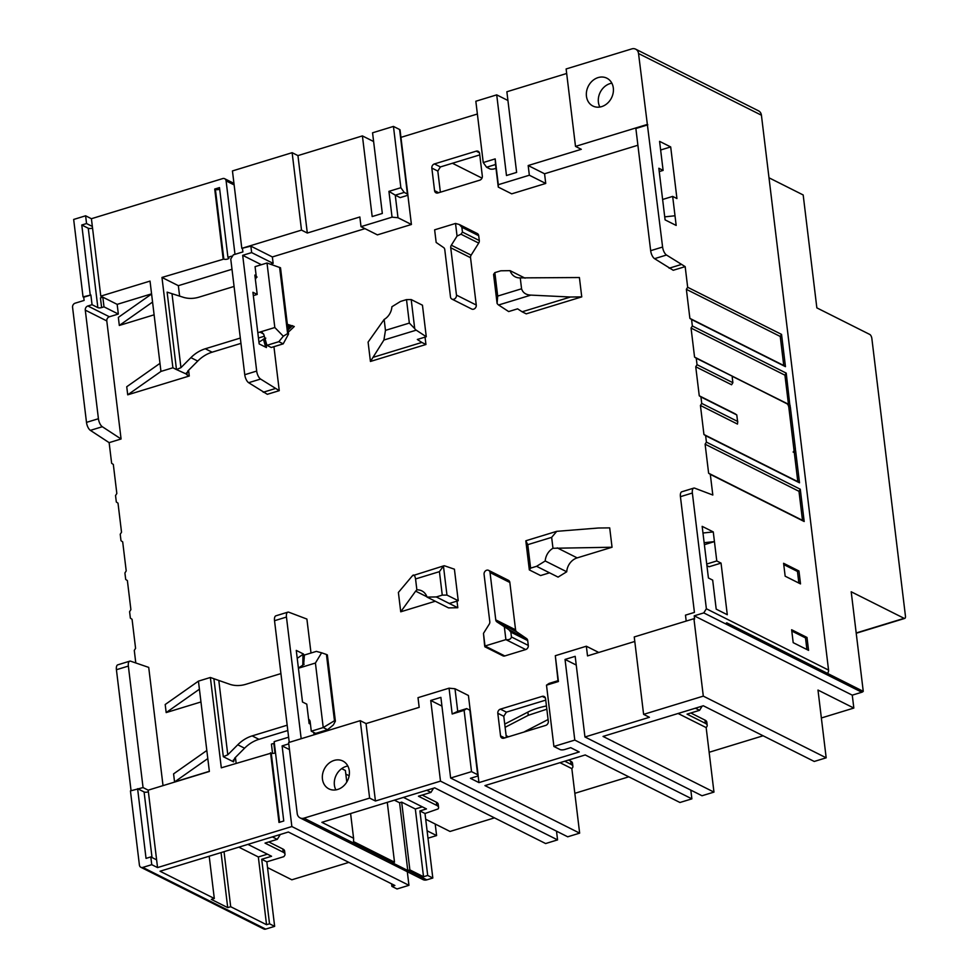 <?xml version="1.0" encoding="UTF-8"?>
<svg xmlns="http://www.w3.org/2000/svg" width="978" height="978" viewBox="0 0 978 978"><rect width="100%" height="100%" fill="white"/><g stroke="black" fill="none" stroke-linecap="round" stroke-linejoin="round"><path stroke-width="1.47" d="M827.412 673.353L726.727 622.815A3.46 2.885 116.7 0 1 725.285 623.695L703.781 612.9L706.373 608.768L692.363 493.022A6.919 2.995 73 0 1 693.757 488.12A6.919 2.995 73 0 1 694.71 488.169L712.815 495.027L710.309 474.379L708.622 473.23L705.114 444.195L706.409 442.117L705.627 435.675L703.94 434.513L700.431 405.479L701.727 403.413L700.945 396.958L699.258 395.797L695.737 366.762L697.033 364.696L696.263 358.241L694.563 357.092L691.055 328.058L692.351 325.98L691.568 319.525L689.881 318.376L686.373 289.341L687.668 287.275L685.175 266.627L666.495 255.026A6.919 2.995 73 0 1 662.595 247.031L638.536 53.533A6.919 5.77 -63.3 0 0 635.676 49.169L758.549 110.856A6.919 5.77 116.7 0 1 761.422 115.208L828.562 670.101A3.46 2.885 116.7 0 1 827.412 673.353L863.256 691.348L851.202 591.776L904.124 618.328A3.46 1.491 73 0 0 904.748 618.414A3.46 1.491 73 0 0 905.432 615.969L871.863 338.522A3.46 1.491 73 0 0 869.76 334.439L816.85 307.874L803.182 194.964L768.989 177.788M425.699 819.246L450.014 831.459L494.477 817.865M234.989 254.341L226.101 180.893A3.46 2.885 -63.3 0 0 222.727 178.583L91.406 218.717L85.612 215.796L86.541 223.546L92.348 226.456L100.783 296.138L101.467 296.481A2.763 0.954 -6.9 0 1 101.822 296.884A2.763 0.954 -6.9 0 1 100.441 297.899L102.824 297.165L117.164 304.366L118.338 314.048L109.377 316.774A3.46 2.885 -63.3 0 0 106.785 320.918L85.282 310.124A3.46 2.885 116.7 0 1 87.873 305.98L92.054 304.708L90.881 295.026L83.717 297.214L84.108 300.442L75.159 303.18A3.46 2.885 -63.3 0 0 72.568 307.312L86.492 422.374L98.423 418.731A6.919 2.995 73 0 0 102.323 426.726L121.076 438.988L106.785 320.918M102.323 426.726L90.379 430.369L109.133 442.643L111.639 463.291L113.326 464.44L116.834 493.487L115.538 495.553L116.321 502.007L118.008 503.157L121.529 532.191L120.221 534.269L121.003 540.712L122.69 541.873L126.211 570.907L124.915 572.974L125.697 579.428L127.384 580.59L130.893 609.624L129.597 611.69L130.38 618.145L132.067 619.294L135.575 648.341L134.279 650.407L135.795 662.962M348.853 862.388L291.847 879.797L267.532 867.596M90.379 430.369A6.919 2.995 -107 0 1 86.492 422.374M109.133 442.643L121.076 438.988M117.164 304.366L151.566 293.852M119.316 325.454L118.35 317.385L151.59 293.999L152.568 302.055L119.316 325.454L154.108 314.818M127.715 394.819L126.737 386.75L159.976 363.351L160.954 371.42L127.715 394.819L189.28 376.004L188.583 370.271M179.622 296.2L178.351 285.674L231.994 269.28M364.977 228.644L272.361 256.945L273.143 263.388L270.503 264.207M377.398 234.879L411.42 224.488L397.997 217.739L392.056 217.165L361.016 226.651L377.398 234.879M407.826 194.732L411.42 224.488M477.374 114.01L400.943 137.36M529.342 175.221L498.303 184.708L498.279 187.104L511.714 193.84L545.736 183.448L529.342 175.221L528.181 165.539L581.299 149.304L575.504 146.394L647.13 124.499M637.9 145.245L544.563 173.766L545.736 183.448M670.688 146.932L659.588 141.358L663.108 170.404L658.842 168.253L665.089 219.879L676.177 225.441L672.668 196.407L676.935 198.546L670.688 146.932L660.639 150.001M685.175 266.627L673.231 270.27L654.551 258.669A6.919 2.995 -107 0 1 650.663 250.686L635.871 128.497L647.815 124.842M721.043 563.108L716.776 560.956L713.268 531.922L702.167 526.36L708.414 577.974L712.681 580.113L716.202 609.147L727.29 614.722L721.043 563.108L709.111 566.751L706.923 565.651M478.095 775.444L478.963 782.608L579.245 751.96L570.712 747.669L564.746 749.503A3.46 1.186 173.1 0 1 560.052 749.551L553.903 746.471L574.795 740.089L691.874 798.855L690.823 790.126M691.874 798.855L679.942 802.498L585.223 754.955L484.941 785.603L579.648 833.146L567.717 836.801L450.638 778.023L471.53 771.642L464.11 710.346L452.178 713.989L449.049 688.182L454.99 688.756L468.425 695.492L470.235 710.493M236.15 763.28L235.429 757.4M166.174 712.583L165.196 704.515L198.436 681.128L199.414 689.197L166.174 712.583L200.955 701.96M174.561 781.948L173.583 773.879L206.823 750.493L207.801 758.561L174.561 781.948L209.353 771.312M163.02 785.627L148.717 667.399L130.697 661.214A6.919 2.995 73 0 0 129.744 661.165A6.919 2.995 73 0 0 128.362 666.079L116.419 669.722A6.919 2.995 -107 0 1 117.812 664.82L129.744 661.165M289.243 742.363L274.525 620.712A6.919 2.995 -107 0 1 275.906 615.81L287.85 612.155A6.919 2.995 73 0 1 288.803 612.204L306.896 619.062L311.004 653.011M370.43 361.457L368.095 342.104L384.146 319.464L385.466 330.368L383.914 340.026L370.43 361.457L425.943 344.5L425.051 337.117M581.751 296.884L526.237 313.852L522.13 311.799L570.492 297.019L581.751 296.884L579.404 277.532L520.247 277.886A13.839 11.54 116.7 0 1 515.259 276.86A13.839 11.54 116.7 0 1 510.088 270.649L500.822 270.796L494.856 272.618L497.692 296.077L497.093 303.437L493.572 274.39L494.856 272.618M577.179 557.888A13.839 11.54 -63.3 0 0 566.727 571.775L558.083 577.106L536.58 566.311L545.223 560.981A13.839 11.54 116.7 0 1 552.973 548.279L612.045 547.24L577.179 557.888L557.24 547.876M552.973 548.279L551.653 537.362L556.739 531.335L598.438 528.01L609.697 527.875L612.045 547.24M457.802 607.741L448.535 607.888L427.031 597.093L436.298 596.947L457.802 607.741L456.995 601.103M435.296 601.238L400.736 611.8L398.388 592.448L412.435 575.749C413.804 574.172 414.843 575.235 415.552 578.952L439.428 571.653L442.264 595.125L436.298 596.947M504.367 626.996L505.895 639.624C509 640.052 510.858 639.172 511.445 636.971L510.858 632.13L508.841 629.685L496.922 621.886A3.46 2.885 116.7 0 1 495.76 619.869L490.039 572.546A3.46 2.885 -63.3 0 0 488.609 570.357L508.401 580.296A3.46 2.885 116.7 0 1 509.844 582.485L515.565 629.808A3.46 2.885 -63.3 0 0 516.714 631.825L526.555 638.573A3.46 2.885 116.7 0 1 527.704 640.578L528.291 645.419A3.46 2.885 116.7 0 1 525.699 649.563L504.807 655.945A3.46 2.885 116.7 0 1 502.863 655.81L484.905 646.8M459.318 224.512L455.528 223.449L457.056 236.077L460.98 234.207L462.447 232.092L461.861 227.251L459.318 224.512L477.276 233.522A3.46 2.885 116.7 0 1 478.707 235.71L479.293 240.539A3.46 2.885 116.7 0 1 478.694 243.094L471.139 255.148A3.46 2.885 -63.3 0 0 470.54 257.703L476.262 305.038A3.46 2.885 116.7 0 1 471.726 309.036L451.922 299.097A3.46 2.885 -63.3 0 0 456.469 295.099L476.262 305.038M548.303 721.275A3.46 2.885 116.7 0 1 545.7 725.407L503.914 738.182A3.46 2.885 116.7 0 1 500.54 735.859L497.814 713.28A3.46 2.885 116.7 0 1 500.406 709.148L542.191 696.373A3.46 2.885 116.7 0 1 545.565 698.683L548.303 721.275M476.213 151.162A3.46 2.885 116.7 0 1 479.587 153.473L482.325 176.052A3.46 2.885 116.7 0 1 479.721 180.196L437.936 192.959A3.46 2.885 116.7 0 1 434.562 190.649L431.836 168.069A3.46 2.885 116.7 0 1 434.428 163.925L476.213 151.162L479.428 152.776M288.302 332.202L294.28 326.518L287.349 324.317M287.605 326.371L289.549 326.823M279.256 390.662L267.324 394.305L248.644 382.704A6.919 2.995 -107 0 1 244.757 374.721L256.688 371.065A6.919 2.995 73 0 0 260.588 379.061L279.256 390.662L273.938 346.689M157.556 867.584L156.614 859.845L150.808 856.924L151.749 864.674L157.556 867.584L291.86 826.544L408.951 885.322L397.019 888.965L391.897 886.398L394.88 885.493L288.363 832.021L160.025 871.239L214.304 898.489L211.321 899.393L227.715 907.621L230.698 906.716L266.542 924.711L269.525 923.794L274.647 926.362L265.686 929.1A3.46 2.885 116.7 0 1 263.742 928.966L140.856 867.278A3.46 2.885 -63.3 0 1 139.414 865.09L130.441 790.896L143.057 787.583L148.179 790.163L209.365 771.459L207.801 758.561M143.057 787.583L128.362 666.079M206.823 750.493L199.414 689.197M280.918 673.585L245.906 684.282A34.609 28.851 116.7 0 1 230.453 684.514L210.368 677.485L198.436 681.128M210.368 677.485L221.309 767.816L271.236 753.109A2.763 0.954 173.1 0 0 274.989 753.06L273.816 743.39A2.763 0.954 173.1 0 0 274.341 743.194M287.165 725.199L252.153 735.896L258.974 739.331A34.609 28.851 -63.3 0 0 244.573 748.207L234.622 758.219L233.571 761.85L223.326 756.703L213.962 679.282M272.544 753.378L271.432 744.111L273.816 743.39M270.551 752.767L278.987 822.449L283.754 820.994L274.158 741.63L288.62 737.204M369.623 798.097L360.259 720.664L288.62 742.559L297.214 813.525A6.919 5.77 -63.3 0 0 300.075 817.889A6.919 5.77 -63.3 0 0 303.962 818.158L369.623 798.097L375.43 801.006L440.491 781.129L557.57 839.894L545.626 843.549L434.697 787.852L321.884 822.327L353.584 838.244L350.601 813.562M422.19 795.077L436.384 802.192A13.839 4.756 173.1 0 1 438.181 804.185L438.572 807.412A13.839 4.756 173.1 0 1 438.107 808.916L425.002 813.5L432.814 878.024L426.836 879.845A6.919 5.77 116.7 0 1 422.961 879.577L300.075 817.889M481.983 178.106L452.411 163.253M440.369 192.226L437.814 171.064L431.836 168.069M434.428 163.925L440.406 166.932L479.758 154.903M440.406 166.932L437.814 171.064M507.924 100.489L496.714 94.866L506.482 175.514L516.629 172.409L506.873 91.761L566.678 73.484M826.178 757.816L814.246 761.459L703.316 705.774L603.035 736.422L713.964 792.107L702.021 795.75L584.954 736.984L649.416 717.29L643.61 714.368L634.245 636.947L693.928 618.707L703.304 696.128L826.178 757.816L817.987 690.065L853.831 708.06L821.361 717.974M783.757 564.575L797.461 571.458L798.867 583.084M791.789 631.03L805.505 637.913L806.911 649.539M695.737 366.762L731.581 384.757L732.877 382.691L732.314 377.997A3.46 1.491 -107 0 1 732.375 376.371L786.764 403.498A3.46 1.491 -107 0 1 788.855 407.581L793.928 449.525A3.46 1.491 -107 0 1 793.268 451.97M794.307 452.606L793.109 452.007L795.603 450.54L794.307 452.606L797.816 481.641L703.94 434.513M699.258 395.797L735.101 413.792L736.789 414.953L737.388 419.941A3.46 1.491 -107 0 0 737.754 421.494L737.473 424.073L700.431 405.479M691.568 319.525L785.456 366.652L781.544 334.39L780.248 336.469L783.757 365.503L689.881 318.376M780.248 336.469L686.373 289.341M705.114 444.195L798.989 491.323L802.498 520.357L708.622 473.23M797.461 571.458L798.965 571.005L783.598 563.291L785.163 576.189L800.517 583.903L798.965 571.005M710.309 474.379L804.185 521.506L800.285 489.244L706.409 442.117M705.627 435.675L799.503 482.802L795.603 450.54M793.928 449.525L795.42 449.073L795.42 450.442M795.42 449.073L790.346 407.129L788.855 407.581M696.263 358.241L786.899 403.462L789.857 405.234L790.346 407.129M789.857 405.234L786.226 373.107L692.351 325.98M781.544 334.39L687.668 287.275M793.195 642.656L808.561 650.358L806.997 637.46L791.642 629.746L793.195 642.656M863.256 691.348A3.46 2.885 116.7 0 1 861.814 692.241L725.285 623.695M763.097 735.786L709.136 752.278M628.793 776.825L574.832 793.317M853.831 708.06L852.266 695.15L861.814 692.241M852.266 695.15L694.221 615.822L694.612 619.05L693.928 618.707M703.781 612.9L694.221 615.822M686.201 621.067L685.48 615.15L694.429 612.411L680.431 496.677A6.919 2.995 -107 0 1 681.825 491.775L693.757 488.12M702.974 533.01L713.268 531.922M704.392 544.673L714.441 541.604L704.148 542.692M706.727 564.037L716.776 560.956M634.795 641.458L587.521 655.908L586.348 646.226L555.308 655.712L558.426 681.519L546.494 685.175L553.903 746.471M703.304 696.128L643.61 714.368M422.325 806.85L415.332 808.989L401.677 802.131L399.586 802.767L394.403 800.175M345.821 774.087L349.146 775.762M346.787 782.033L345.393 770.505L341.677 768.635M504.734 724.087L527.875 712.094A38.069 13.081 -6.9 0 1 546.445 705.957M678.072 713.488L706.153 727.583L706.715 726.837A13.839 4.756 173.1 0 0 707.192 725.334A13.839 4.756 173.1 0 0 705.382 723.341L687.045 714.136L699.588 710.309L702.118 706.14M707.192 725.334L706.801 722.106A13.839 4.756 173.1 0 0 704.991 720.114L690.798 712.986M579.648 833.146L571.849 768.622L572.411 767.877A13.839 4.756 173.1 0 0 572.888 766.373L572.497 763.146A13.839 4.756 173.1 0 0 570.687 761.153L568.511 760.065M438.572 807.412A13.839 4.756 173.1 0 0 436.775 805.42L418.437 796.214L430.968 792.388L433.511 788.219M353.584 838.244L353.547 841.606L394.513 862.168L392.422 862.792L407.777 870.506L399.586 802.767M401.677 802.131L409.868 869.882L423.523 876.728L427.704 875.457L419.904 810.933L425.002 813.5M407.777 870.506L409.868 869.882M415.332 808.989L423.523 876.728M403.486 797.4L426.469 808.928L419.904 810.933M394.513 862.168L387.276 802.351M556.506 831.166L557.57 839.894M430.968 792.388L426.775 790.285M427.704 875.457L432.814 878.024M349.305 770.847A15.575 12.983 116.7 0 1 343.29 786.251A15.575 12.983 116.7 0 1 328.889 788.867A15.575 12.983 116.7 0 1 322.447 779.063A15.575 12.983 116.7 0 1 328.461 763.659A15.575 12.983 116.7 0 1 342.862 761.031A15.575 12.983 116.7 0 1 349.305 770.847M449.049 688.182L418.009 697.669L419.183 707.351L366.053 723.586L375.43 801.006M366.053 723.586L360.259 720.664M450.638 778.023L440.882 697.375L430.736 700.468L440.491 781.129M287.85 612.155A6.919 2.995 73 0 0 286.456 617.057L301.175 738.72M310.442 724.172L309.121 723.512L306.774 704.148L302.508 702.008L296.261 650.394L303.498 654.025L304.219 658.353M314.097 734.771L313.718 732.424M223.326 756.703L227.788 754.796L237.752 744.784A34.609 28.851 116.7 0 1 252.153 735.896M298.424 668.231L315.417 663.035L323.229 727.559L327.569 729.735L315.637 733.39L311.285 731.202L323.229 727.559L334.464 720.725L326.444 654.465L327.361 654.93L335.381 721.177L334.464 720.725M311.285 731.202L310.124 721.532A3.46 2.885 116.7 0 0 308.608 719.319M297.226 658.341L303.498 654.025M298.4 668.023L304.158 664.306M300.503 667.595L303.718 663.769L304.402 655.028L316.346 651.385L321.615 652.803L315.417 663.035M258.974 739.331L287.813 730.517M309.733 723.818L310.368 723.622M233.094 761.141L233.571 761.85L233.339 759.979M327.569 729.735L333.339 724.942L335.381 721.177M321.615 652.803L326.444 654.465M454.99 688.756L457.728 711.336L466.677 708.598L464.11 710.346M471.53 771.642L477.68 774.723A3.46 1.186 173.1 0 1 478.132 775.224A3.46 1.186 173.1 0 1 476.396 776.495L470.43 778.317L478.963 782.608M477.68 774.723L469.868 710.199L466.677 708.598M469.868 710.199A3.46 1.186 -6.9 0 1 470.32 710.7L478.132 775.224M457.728 711.336L452.178 713.989M430.736 700.468L441.934 706.092M571.849 768.622L559.978 762.669M508.438 736.801L506.127 735.639M546.836 709.184L528.267 715.321L505.125 727.314M500.406 709.148L506.384 712.143L545.736 700.114M506.384 712.143L503.78 716.275L506.347 737.436M524.184 731.984A10.367 3.557 -6.9 0 1 525.272 731.324L547.289 719.93A17.298 5.954 -6.9 0 1 548.083 719.539M572.888 766.373A13.839 4.756 173.1 0 0 571.079 764.38L564.758 761.214M584.954 736.984L575.186 656.336L565.039 659.429L574.795 740.089M565.039 659.429L576.25 665.052M706.153 727.583L713.964 792.107M699.588 710.309L695.382 708.194M546.494 685.175L549.061 683.426L558.01 680.688L555.308 655.712M586.348 646.226L598.768 652.473M558.426 681.519L558.01 680.688M347.838 766.019A15.575 12.983 -63.3 0 0 334.39 785.053A15.575 12.983 -63.3 0 0 335.857 789.882M802.498 520.357L804.185 521.506M800.285 489.244L798.989 491.323M797.816 481.641L799.503 482.802M737.754 421.494L701.727 403.413M700.945 396.958L736.789 414.953M732.877 382.691L697.033 364.696M790.138 405.369L694.563 357.092M788.451 404.22L784.931 375.173L691.055 328.058M786.226 373.107L784.931 375.173M783.757 365.503L785.456 366.652M681.067 264.561L669.135 268.216M659.245 171.578L663.108 170.404M664.722 216.859L675.003 215.771M662.619 199.475L672.668 196.407M544.563 173.766L528.181 165.539M496.714 94.866L475.834 101.247L483.242 162.544L495.186 158.888L498.303 184.708M635.676 49.169A6.919 5.77 -63.3 0 0 631.788 48.9L566.128 68.961L575.504 146.394M613.316 87.996A15.575 12.983 116.7 0 1 607.301 103.399A15.575 12.983 116.7 0 1 592.888 106.027A15.575 12.983 116.7 0 1 586.445 96.211A15.575 12.983 116.7 0 1 592.46 80.807A15.575 12.983 116.7 0 1 606.861 78.191A15.575 12.983 116.7 0 1 613.316 87.996M611.837 83.179A15.575 12.983 -63.3 0 0 598.402 102.213A15.575 12.983 -63.3 0 0 599.869 107.03M498.279 187.104L495.54 164.512L486.592 167.25L483.242 162.544M496.005 168.326L494.477 168.791A3.46 1.186 173.1 0 1 489.782 168.852L486.592 167.25M495.54 164.512L495.186 158.888M399.599 129.499A3.46 1.186 -6.9 0 1 400.051 130.001L407.85 194.524A3.46 1.186 173.1 0 0 407.41 194.023L399.599 129.499L393.449 126.419L372.557 132.8L382.325 213.448L372.178 216.554L362.41 135.905L297.948 155.6L292.141 152.69L301.505 230.111L241.81 248.351L250.857 246.138L272.361 256.945M407.85 194.524A3.46 1.186 173.1 0 1 406.127 195.796L400.161 197.617L395.259 195.16L397.997 217.739M297.948 155.6L307.312 233.033L359.843 216.982L361.016 226.651M307.312 233.033L301.505 230.111M261.383 264.72L242.691 255.331L251.639 252.593L273.143 263.388M251.639 252.593L250.857 246.138M266.04 342.214L266.407 347.545L259.17 343.914L252.923 292.288L257.202 294.439L254.855 275.075L256.175 275.735M242.691 255.331L256.688 371.065M240.319 338.058L205.294 348.767L212.128 352.19L240.955 343.376M212.128 352.19A34.609 28.851 -63.3 0 0 197.727 361.078L187.776 371.078L186.725 374.721L189.28 376.004M283.204 343.853L271.273 347.496L266.921 345.32L278.864 341.677L283.204 343.853L288.534 334.048L287.618 333.584L283.302 336.212L278.864 341.677M242.495 248.693L242.886 251.921L233.339 254.842L230.747 258.974L244.757 374.721M258.461 338.033L264.329 336.236M255.356 279.268A3.46 2.885 116.7 0 0 256.248 276.322L255.075 266.652L267.006 262.996L274.818 327.52L257.825 332.716M160.954 371.42L172.898 367.777L176.48 369.574L180.942 367.655L190.906 357.642A34.609 28.851 116.7 0 1 205.294 348.767M234.072 286.444L199.047 297.141A34.609 28.851 116.7 0 1 183.607 297.385L167.116 292.141L176.48 369.574L186.248 374.012M223.143 258.742L214.72 189.06L219.488 187.605L227.923 257.287L228.607 257.63A2.763 0.954 -6.9 0 1 228.962 258.033A2.763 0.954 -6.9 0 1 226.982 259.194A2.763 0.954 -6.9 0 1 223.828 259.084L161.969 277.446L172.898 367.777M161.969 277.446L178.351 285.674M253.326 295.613L257.202 294.439M258.962 342.178L264.72 338.474L266.102 343.412M265.796 338.144L264.72 338.474M255.136 277.434L257.08 277.055M267.006 262.996L280.515 267.789L288.534 334.048M266.921 345.32L263.889 334.708L261.97 332.275L259.891 332.08L263.595 333.938M274.818 327.52L283.302 336.212M287.618 333.584L279.598 267.336M159.976 363.351L152.568 302.055M151.59 293.999L150.025 281.089L100.783 296.138M92.348 226.456L91.406 218.717M231.505 256.187L227.923 257.287M223.828 259.084L215.392 189.402L214.72 189.06M215.392 189.402A2.763 0.954 173.1 0 0 219.683 189.17M102.824 297.165L103.998 306.847L101.614 307.581A2.763 0.954 -6.9 0 1 97.861 307.618L92.054 304.708M103.998 306.847L118.338 314.048M98.423 418.731L85.282 310.124M90.881 295.026L83.032 296.872L73.668 219.451L85.612 215.796M83.032 296.872L83.717 297.214M116.419 669.722L131.064 790.701M138.289 789.05L144.084 791.96A2.763 0.954 173.1 0 0 148.375 791.728M137.605 788.708L146.04 858.391L150.808 856.924M151.749 864.674L142.788 867.413A3.46 2.885 -63.3 0 1 140.856 867.278M214.304 898.489L209.194 856.215M267.422 854.185L258.339 856.96L238.828 847.156M427.997 838.195L436.604 835.567L427.093 830.799M274.647 926.362L266.835 861.838L283.864 856.642L284.525 855.713A13.839 4.756 173.1 0 0 285.001 854.21L284.61 850.982A13.839 4.756 173.1 0 0 282.813 848.99L283.192 852.217L265.026 843.097L277.263 839.356L272.385 836.899M268.779 841.948L282.813 848.99M277.263 839.356L279.867 835.212L279.121 834.845M285.001 854.21A13.839 4.756 173.1 0 0 283.192 852.217M266.835 861.838L261.713 859.271L269.525 923.794M247.911 844.381L271.566 856.263L261.713 859.271M258.339 856.96L266.542 924.711M224.035 851.679L230.698 906.716M221.052 852.596L227.715 907.621M408.951 885.322L407.3 871.716M391.897 886.398L391.579 883.831M289.476 749.588L282.104 745.896L288.779 743.855M436.604 835.567L435.198 824.026M291.86 826.544L282.104 745.896M148.179 790.163L156.614 859.845M97.861 307.618L88.252 228.253L81.773 225.001L90.196 294.684M86.541 223.546L81.773 225.001M88.252 228.253A2.763 0.954 173.1 0 0 92.531 228.021M241.81 248.351L232.446 170.93L292.141 152.69M263.229 392.251L275.16 388.596M373.62 141.529L362.41 135.905M392.056 217.165L388.926 191.358L400.87 187.715L393.449 126.419M400.87 187.715L404.22 192.421L407.41 194.023M404.22 192.421L395.259 195.16L388.926 191.358M805.505 637.913L806.997 637.46M373.498 357.214L421.848 342.434L417.325 339.476L426.274 336.738L416.225 330.161A6.919 2.995 73 0 1 414.709 328.608L409.342 323.082L406.506 299.61L400.54 301.432L391.897 306.762A13.839 11.54 116.7 0 1 384.146 319.464M421.848 342.434L425.943 344.5M414.709 328.608L411.2 299.561L406.506 299.61M426.274 336.738L422.459 305.209L411.2 299.561M525.064 278.168L510.088 270.649M520.247 277.886L521.567 288.779C522.863 292.789 525.968 294.904 530.907 295.111L570.492 297.019M522.13 311.799L517.606 308.828L508.658 311.566L498.597 304.989A6.919 2.995 -107 0 1 497.093 303.437M566.727 571.775L545.223 560.981M536.58 566.311L530.614 568.132L527.778 544.66L525.822 540.846A6.919 2.995 -107 0 1 526.176 540.663L556.629 531.36M530.614 568.132L529.33 569.905L525.822 540.846M549.55 572.815L540.602 575.553L529.33 569.905M426.934 596.8L415.65 591.14L416.872 589.856A13.839 11.54 116.7 0 1 421.86 590.895A13.839 11.54 116.7 0 1 427.031 597.093M416.872 589.856L415.552 578.952M415.65 591.14L400.736 611.8M449.269 603.463L458.23 600.724L454.415 569.196L444.745 565.883A6.919 2.995 73 0 0 443.804 565.834L412.435 575.749M458.23 600.724L446.958 595.076L443.437 566.017A6.919 2.995 73 0 1 443.804 565.834M439.428 571.653L443.437 566.017M446.958 595.076L442.264 595.125M525.699 649.563L505.895 639.624L485.002 646.006L483.474 633.377L484.587 645.174C484.868 647.106 485.002 647.387 485.002 646.006L504.807 655.945M484.587 645.174C484.868 647.106 485.002 647.387 485.002 646.006M488.609 570.357A3.46 2.885 -63.3 0 0 484.073 574.367L489.795 621.69A3.46 2.885 116.7 0 1 489.196 624.245L483.474 633.377M456.469 295.099L450.736 247.764A3.46 2.885 116.7 0 1 451.335 245.209L457.056 236.077M436.164 242.458L434.635 229.83L436.164 242.458L443.621 247.568A3.46 2.885 116.7 0 1 444.77 249.586L450.491 296.921A3.46 2.885 -63.3 0 0 451.922 299.097M434.635 229.83L455.528 223.449M287.544 325.894L289.953 326.456L287.85 328.388M288.033 329.977L292.569 325.662M226.101 180.893L234.145 184.928M434.562 190.649L438.706 192.727M828.562 670.101L706.373 608.768M638.536 53.533L761.422 115.208M692.363 493.022L680.431 496.677M392.716 862.718L303.962 818.158M436.384 802.192L436.775 805.42M426.836 879.845L408.083 870.42M274.525 620.712L286.456 617.057M227.788 754.796L218.876 681.091M302.825 664.906L302.948 654.331M237.752 744.784L244.573 748.207M308.718 720.211L309.953 720.823M528.267 715.321L527.875 712.094M500.54 735.859L504.685 737.938M497.814 713.28L503.78 716.275M542.191 696.373L545.406 697.986M570.687 761.153L571.079 764.38M704.991 720.114L705.382 723.341M904.124 618.328L856.19 632.974M190.906 357.642L197.727 361.078M186.492 372.838L186.725 374.721M180.942 367.655L172.03 293.95M265.661 347.166L263.4 339.073M101.614 307.581L100.441 297.899M87.873 305.98L109.377 316.774M152.03 857.535L144.084 791.96M265.686 929.1L142.788 867.413M279.598 822.266L271.236 753.109M248.644 382.704L260.588 379.061M662.595 247.031L650.663 250.686M666.495 255.026L654.551 258.669M409.342 323.082L385.466 330.368M416.225 330.161L383.914 340.026M521.567 288.779L497.692 296.077M530.907 295.111L498.597 304.989M527.778 544.66L551.653 537.362M495.76 619.869L515.565 629.808M490.039 572.546L509.844 582.485M496.922 621.886L516.714 631.825M508.841 629.685L526.555 638.573M510.858 632.13L527.704 640.578M511.445 636.971L528.291 645.419M461.861 227.251L478.707 235.71M460.98 234.207L478.694 243.094M462.447 232.092L479.293 240.539M451.335 245.209L471.139 255.148M450.736 247.764L470.54 257.703M856.227 633.243L904.748 618.414M233.95 183.375L224.671 178.717"/></g></svg>
